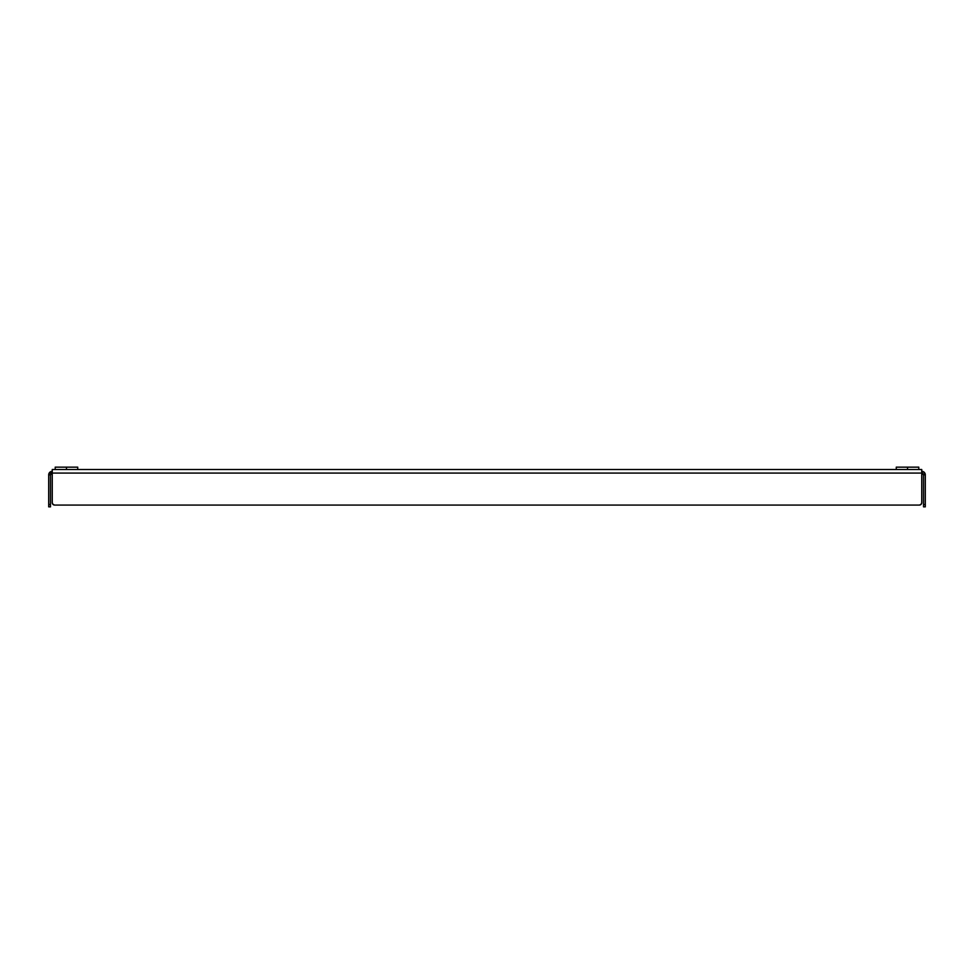 <?xml version="1.0" encoding="UTF-8"?>
<svg xmlns="http://www.w3.org/2000/svg" width="974" height="974" viewBox="0 0 974 974"><rect width="100%" height="100%" fill="white"/><g stroke="black" fill="none" stroke-linecap="round" stroke-linejoin="round"><path stroke-width="1.46" d="M921.745 473.084A1.778 1.778 0 0 1 923.522 474.862L925.3 474.862A3.555 3.555 0 0 0 921.745 471.306L924.265 472.341L925.3 474.862L923.522 474.862L921.745 473.084L52.255 473.084A1.778 1.778 0 0 0 50.478 474.862L50.478 504.471L48.7 504.471L48.7 474.862L50.478 474.862L50.478 504.471L48.7 504.471L48.7 474.862A3.555 3.555 0 0 1 52.255 471.306L48.968 473.498L48.7 474.862L50.478 474.862L52.255 473.084L52.255 469.529L921.745 469.529L52.255 469.529L52.255 473.084L921.745 473.084L921.745 469.529L921.745 502.694L921.745 473.084L921.745 502.694L921.051 504.374L919.383 505.068L54.617 505.068L52.949 504.374L52.255 502.694L52.255 473.084L52.255 502.694A2.374 2.374 0 0 0 54.617 505.068L919.383 505.068L54.617 505.068A2.374 2.374 0 0 1 52.657 504.008M921.745 502.694L921.745 502.694A2.374 2.374 0 0 1 919.383 505.068A2.374 2.374 0 0 0 921.343 504.008M924.265 472.341L925.227 474.168M925.3 474.862L925.3 504.471L923.522 504.471L923.522 474.862L923.522 506.845L923.522 504.471L925.3 504.471L925.3 474.862M925.3 506.845L925.3 504.471L925.3 506.845L923.522 506.845L925.3 506.845M49.735 472.341L48.773 474.168M48.7 504.471L48.7 506.845L50.478 506.845L50.478 504.471L50.478 506.845L48.7 506.845L48.7 504.471M55.214 467.155L77.725 467.155L66.463 467.155L66.463 469.529L66.463 467.155L55.214 467.155L55.214 469.529M896.275 467.155L918.786 467.155L907.537 467.155L907.537 469.529L907.537 467.155L896.275 467.155L896.275 469.529M77.725 467.155L77.725 469.529M918.786 467.155L918.786 469.529"/></g></svg>
